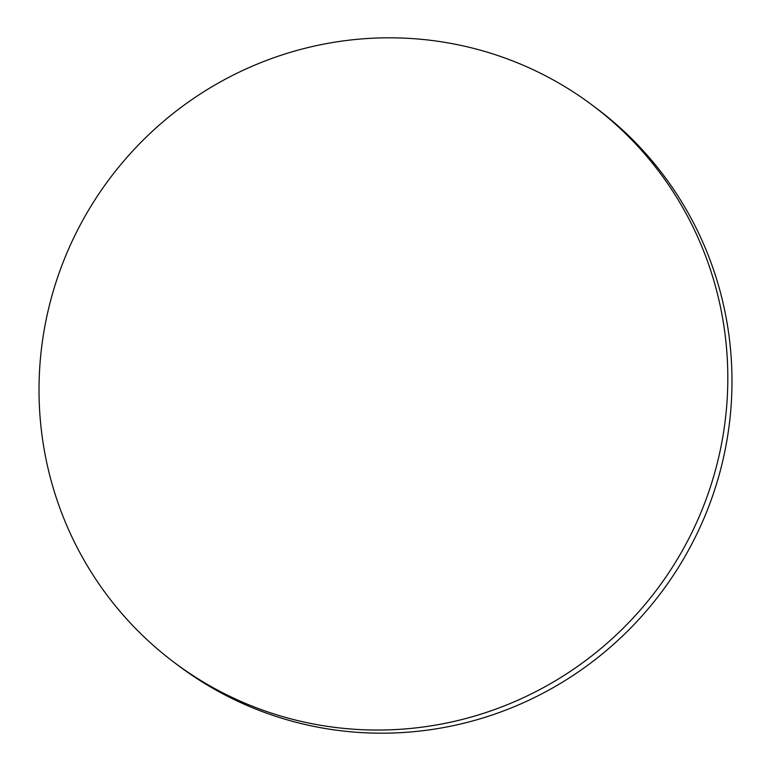 <?xml version="1.0" encoding="UTF-8"?>
<svg xmlns="http://www.w3.org/2000/svg" width="771" height="771" viewBox="0 0 771 771"><rect width="100%" height="100%" fill="white"/><g stroke="black" fill="none" stroke-linecap="round" stroke-linejoin="round"><path stroke-width="1.16" d="M355.017 729.308A348.338 342.17 -53.1 0 0 704.771 502.856A348.338 342.17 -53.1 0 0 592.735 105.502A348.338 342.17 -53.1 0 0 411.81 38.55A348.338 342.17 -53.1 0 0 62.056 265.012A348.338 342.17 -53.1 0 0 174.092 662.356A348.338 342.17 -53.1 0 0 355.017 729.308M174.092 662.356L178.265 665.498A348.338 342.17 -53.1 0 0 359.19 732.45A348.338 342.17 -53.1 0 0 708.944 505.988A348.338 342.17 -53.1 0 0 596.908 108.644L592.735 105.502"/></g></svg>
